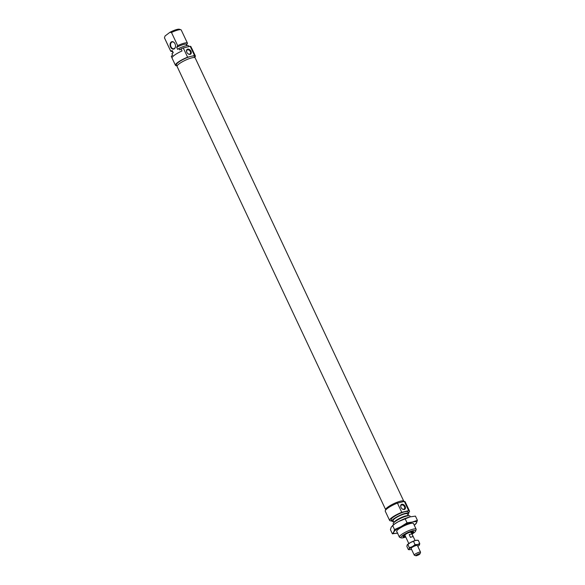 <?xml version="1.0" encoding="UTF-8"?>
<svg xmlns="http://www.w3.org/2000/svg" width="585" height="585" viewBox="0 0 585 585"><rect width="100%" height="100%" fill="white"/><g stroke="black" fill="none" stroke-linecap="round" stroke-linejoin="round"><path stroke-width="0.88" d="M195.054 57.747L194.41 56.379A9.96 2.055 154.8 0 0 192.129 56.101A9.96 2.055 154.8 0 0 189.993 56.621A9.96 2.055 154.8 0 0 178.388 62.317A9.96 2.055 154.8 0 0 176.392 64.855L177.036 66.229A9.996 2.062 154.8 0 0 177.079 66.412L385.698 509.747A9.996 2.062 154.8 0 0 385.8 509.893L385.654 509.564M187.661 49.14A2.954 2.047 53.1 0 0 186.842 52.321A2.954 2.047 53.1 0 0 187.778 53.557A2.954 2.047 53.1 0 0 190.118 54.361A2.954 2.047 53.1 0 0 190.966 51.246A2.954 2.047 53.1 0 0 187.661 49.14M187.719 53.513A2.428 1.689 53.1 0 0 189.606 54.127A2.428 1.689 53.1 0 0 190.052 53.922A2.428 1.689 53.1 0 0 190.14 51.253A2.428 1.689 53.1 0 0 187.58 49.82A2.428 1.689 53.1 0 0 187.127 50.032A2.428 1.689 53.1 0 0 186.878 52.387M174.381 48.789A3.817 2.632 76.4 0 1 170.593 47.056A3.817 2.632 76.4 0 1 171.2 42.018A3.817 2.632 76.4 0 1 174.952 43.678A3.817 2.632 76.4 0 1 175.507 45.952A3.817 2.632 76.4 0 1 174.381 48.789M174.981 43.729A3.473 2.391 -103.6 0 0 172.217 41.966A3.473 2.391 -103.6 0 0 171.588 42.266A3.473 2.391 -103.6 0 0 170.849 46.39A3.473 2.391 -103.6 0 0 173.855 48.716A3.473 2.391 -103.6 0 0 174.484 48.416A3.473 2.391 -103.6 0 0 175.507 45.893M194.82 57.25A10.998 2.267 154.8 0 0 195.353 55.933A10.998 2.267 154.8 0 0 194.52 55.524L190.176 46.303A10.998 2.267 154.8 0 1 190.856 46.522L191.821 48.57A10.998 2.267 -25.2 0 1 191.975 48.76L195.353 55.933M175.449 65.301L172.07 58.127A10.998 2.267 -25.2 0 1 174.279 55.319A10.998 2.267 -25.2 0 1 182.037 50.939L181.072 48.891A10.998 2.267 154.8 0 1 183.266 47.977L187.602 57.198A10.998 2.267 154.8 0 0 177.657 62.493A10.998 2.267 154.8 0 0 175.449 65.301A10.998 2.267 154.8 0 0 176.802 65.732M172.027 57.886L171.266 56.262L172.648 55.224L171.924 53.688L173.248 52.694L172.282 50.646L170.637 50.961A9.265 1.909 154.8 0 0 170.666 51.071A9.265 1.909 154.8 0 0 171.544 51.429L172.326 51.458M165.043 36.036A8.102 1.675 -25.2 0 1 165.058 35.999A8.102 1.675 -25.2 0 1 165.087 35.934L164.444 37.798L170.637 50.961M181.27 30.135A9.265 1.909 154.8 0 0 181.24 30.025A9.265 1.909 154.8 0 0 180.882 29.747A9.265 1.909 154.8 0 0 171.493 32.504L169.891 32.321A8.102 1.675 -25.2 0 1 179.398 29.25L180.882 29.747M186.461 44.965L187.463 43.29A9.265 1.909 154.8 0 0 187.434 43.18A9.265 1.909 154.8 0 0 177.686 45.659L171.493 32.504M165.058 35.999L169.891 32.321M181.072 48.891L179.69 49.93L178.973 48.394L177.65 49.389L176.685 47.334L177.686 45.659M178.973 48.394A9.265 1.909 -25.2 0 1 188.714 45.915L189.028 46.581M183.266 47.977L190.176 46.303M187.602 57.198L189.993 56.621M192.129 56.101L194.52 55.524M176.685 47.334A7.934 1.638 -25.2 0 1 186.549 44.431L187.09 45.586M172.992 52.884L172.195 51.18A7.934 1.638 -25.2 0 1 172.282 50.646M405.515 536.547A5.85 1.207 -25.2 0 1 402.97 536.401A5.85 1.207 -25.2 0 1 404.133 535.195A5.85 1.207 -25.2 0 1 409.244 532.445A5.85 1.207 -25.2 0 1 413.31 531.531A5.85 1.207 -25.2 0 1 412.366 533.198A5.85 1.207 -25.2 0 1 411.803 533.593M403.262 535.962A5.265 1.09 154.8 0 0 405.215 535.897M411.496 532.942A5.265 1.09 154.8 0 0 411.716 532.781A5.265 1.09 154.8 0 0 412.791 531.48M399.818 502.522A9.96 2.055 -25.2 0 1 401.953 502.003L397.427 503.1A10.998 2.267 -25.2 0 0 387.482 508.394A10.998 2.267 -25.2 0 0 385.274 511.202L389.61 520.423A10.998 2.267 -25.2 0 1 391.826 517.623A10.998 2.267 -25.2 0 1 401.771 512.328L397.427 503.1M404.286 509.491A2.954 2.047 53.1 0 0 405.134 506.369A2.954 2.047 53.1 0 0 401.829 504.263A2.954 2.047 53.1 0 0 401.01 507.444A2.954 2.047 53.1 0 0 401.939 508.687A2.954 2.047 53.1 0 0 404.286 509.491M401.888 508.636A2.428 1.689 53.1 0 0 403.767 509.25A2.428 1.689 53.1 0 0 404.22 509.045A2.428 1.689 53.1 0 0 404.301 506.376A2.428 1.689 53.1 0 0 401.741 504.95A2.428 1.689 53.1 0 0 401.295 505.155A2.428 1.689 53.1 0 0 401.039 507.509M412.03 534.083A8.102 1.675 154.8 0 0 413.953 532.811A8.102 1.675 154.8 0 0 415.569 531.136A8.102 1.675 154.8 0 0 411.116 531.217A8.102 1.675 154.8 0 0 402.546 535.575A8.102 1.675 154.8 0 0 401.23 537.886A8.102 1.675 154.8 0 0 405.749 537.037M401.23 537.886L399.745 537.388A9.265 1.909 -25.2 0 1 399.387 537.11A9.265 1.909 -25.2 0 1 401.244 534.748A9.265 1.909 -25.2 0 1 410.209 530.068A9.265 1.909 -25.2 0 1 416.147 529.228A9.265 1.909 -25.2 0 1 416.132 529.681L415.569 531.136M393.537 524.686L393.193 523.955A9.265 1.909 -25.2 0 1 393.478 523.048A9.265 1.909 -25.2 0 1 395.058 521.593A9.265 1.909 -25.2 0 1 409.076 515.707A9.265 1.909 -25.2 0 1 409.953 516.065L410.312 516.833M393.478 523.048L394.319 521.937A7.934 1.638 -25.2 0 1 395.672 520.687A7.934 1.638 -25.2 0 1 407.679 515.648L409.076 515.707M408.301 515.678L407.467 513.901A7.934 1.638 154.8 0 0 402.378 514.625A7.934 1.638 154.8 0 0 394.707 518.632A7.934 1.638 154.8 0 0 393.113 520.657L393.946 522.427M391.709 520.796A10.998 2.267 -25.2 0 1 389.61 520.423M407.884 514.8A9.265 1.909 154.8 0 0 408.666 513.337A9.265 1.909 154.8 0 0 402.729 514.178A9.265 1.909 154.8 0 0 393.771 518.858A9.265 1.909 154.8 0 0 391.906 521.228A9.265 1.909 154.8 0 0 393.537 521.549M408.666 513.337L407.942 511.802A9.265 1.909 154.8 0 0 402.005 512.643A9.265 1.909 154.8 0 0 393.047 517.323A9.265 1.909 154.8 0 0 391.182 519.685L391.906 521.228M409.515 511.063A10.998 2.267 -25.2 0 0 408.681 510.647L404.345 501.425A10.998 2.267 -25.2 0 1 405.178 501.835L409.515 511.063A10.998 2.267 -25.2 0 1 408.469 512.906M404.345 501.425L401.953 502.003M408.681 510.647L401.771 512.328M411.372 532.679A4.007 0.826 154.8 0 0 411.474 532.577A4.007 0.826 154.8 0 0 411.701 532.123A4.007 0.826 154.8 0 0 410.18 532.094M405.405 534.346A4.007 0.826 154.8 0 0 404.637 534.99A4.007 0.826 154.8 0 0 404.454 535.531A4.007 0.826 154.8 0 0 405.091 535.641M411.014 532.738A3.473 0.717 154.8 0 0 411.197 532.306A3.473 0.717 154.8 0 0 408.462 532.818A3.473 0.717 154.8 0 0 405.098 534.829A3.473 0.717 154.8 0 0 404.915 535.26L408.798 543.523M403.833 501.418A9.996 2.062 154.8 0 0 403.789 501.235A9.996 2.062 154.8 0 0 394.297 503.429A9.996 2.062 154.8 0 0 385.654 509.55A9.996 2.062 154.8 0 0 385.698 509.747M403.789 501.235L195.171 57.9A9.996 2.062 154.8 0 0 185.679 60.094A9.996 2.062 154.8 0 0 177.036 66.215M416.264 555.092A2.318 0.475 154.8 0 0 415.891 555.75A2.318 0.475 154.8 0 0 417.5 555.384A2.318 0.475 154.8 0 0 419.525 554.302A2.318 0.475 154.8 0 0 419.986 553.819A2.318 0.475 154.8 0 0 418.714 553.849A2.318 0.475 154.8 0 0 416.264 555.092M415.891 555.75L414.407 555.253A3.473 0.717 -25.2 0 1 414.268 555.15A3.473 0.717 -25.2 0 1 414.97 554.266A3.473 0.717 -25.2 0 1 418.326 552.511A3.473 0.717 -25.2 0 1 420.556 552.189A3.473 0.717 -25.2 0 1 420.549 552.364L419.986 553.819M411.884 533.937L413.193 536.716A3.473 0.717 154.8 0 0 410.487 537.374L409.186 534.588L411.884 533.937L409.186 534.588M396.82 531.67A9.323 1.923 -25.2 0 1 396.696 531.041A9.323 1.923 -25.2 0 1 396.747 530.924A9.323 1.923 -25.2 0 1 404.491 525.703A9.323 1.923 -25.2 0 1 413.185 523.283A9.323 1.923 -25.2 0 1 413.588 523.78M397.5 533.103A12.738 2.625 -25.2 0 1 393.683 532.167L392.389 533.827L390.422 529.637L391.277 527.041L394.707 523.889A12.738 2.625 -25.2 0 1 398.597 521.535A12.738 2.625 -25.2 0 1 408.937 517.191A12.738 2.625 -25.2 0 1 409.047 517.155M414.275 525.25L416.542 522.895L417.397 520.299L412.44 522.025L407.043 522.814L401.01 526.661L394.539 529.571L393.683 532.167A12.738 2.625 -25.2 0 1 401.01 526.661A12.738 2.625 -25.2 0 1 412.44 522.025A12.738 2.625 -25.2 0 1 416.542 522.895A12.738 2.625 -25.2 0 1 414.26 525.22M392.389 533.827L397.785 533.037M394.136 524.27L398.597 521.535L410.026 516.899L415.423 516.109L417.397 520.299M405.069 518.624L407.043 522.814M392.572 525.381L394.539 529.571M417.215 540.233A5.791 1.192 154.8 0 0 417.039 540.218A5.791 1.192 154.8 0 0 415.679 540.401A5.791 1.192 154.8 0 0 410.487 542.514A5.791 1.192 154.8 0 0 408.272 543.896A5.791 1.192 154.8 0 0 407.284 544.81A5.791 1.192 154.8 0 0 407.262 544.84L407.284 544.81M417.039 540.218L418.246 540.291L415.679 540.401L410.487 542.514L407.153 545.015L406.882 546.441L408.381 549.622L409.083 549.118A5.791 1.192 154.8 0 0 409.588 549.695A5.791 1.192 154.8 0 0 410.948 549.512A5.791 1.192 154.8 0 0 411.54 549.352M417.829 546.39A5.791 1.192 154.8 0 0 418.355 546.017A5.791 1.192 154.8 0 0 419.343 545.11A5.791 1.192 154.8 0 0 419.474 544.898L418.765 545.41L419.474 544.898A5.791 1.192 154.8 0 0 417.61 544.503A5.791 1.192 154.8 0 0 412.41 546.609A5.791 1.192 154.8 0 0 409.083 549.118L409.354 547.692L412.41 546.609L415.043 544.62L417.61 544.503L419.745 543.48L419.474 544.898M411.175 548.569A3.503 0.724 -25.2 0 1 411.116 548.328A3.503 0.724 -25.2 0 1 411.811 547.604A3.503 0.724 -25.2 0 1 414.875 545.959A3.503 0.724 -25.2 0 1 417.31 545.41A3.503 0.724 -25.2 0 1 417.456 545.615M409.588 549.695L408.381 549.622M409.354 547.692L407.855 544.503L407.153 545.015M418.246 540.291L419.745 543.48M413.544 541.432L415.043 544.62M164.48 37.908L170.666 51.071M181.24 30.025L187.434 43.18M171.953 53.798L172.633 55.239M403.672 501.082L403.884 501.535M416.147 529.228L413.405 523.392M399.387 537.11L396.637 531.282M411.701 532.123L411.621 531.663M411.094 548.401L414.268 555.15M411.197 532.306L415.087 540.562M417.383 545.447L420.556 552.189"/></g></svg>
